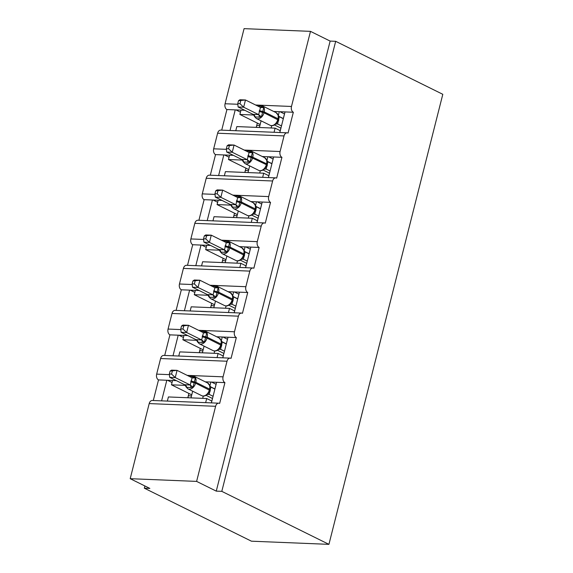 <?xml version="1.0" encoding="UTF-8"?>
<svg xmlns="http://www.w3.org/2000/svg" width="573" height="573" viewBox="0 0 573 573"><rect width="100%" height="100%" fill="white"/><g stroke="black" fill="none" stroke-linecap="round" stroke-linejoin="round"><path stroke-width="0.86" d="M237.845 104.272L225.074 103.756L244.077 28.65L310.487 31.357L330.141 41.084L335.678 41.313L442.8 94.309L328.923 544.35L251.447 541.191L144.324 488.189L149.854 488.418L130.2 478.691L149.202 403.585A4.577 3.144 -87.7 0 1 152.339 400.477L218.75 403.184A4.577 3.144 -87.7 0 1 219.66 403.421L224.924 382.628L210.864 382.055L209.947 385.693M144.89 485.954L144.324 488.189M279.825 132.513L285.032 111.914L279.28 111.678L278.356 115.323M224.924 382.628A4.577 3.144 92.3 0 1 223.069 376.833L227.015 361.234A4.577 3.144 -87.7 0 1 230.153 358.125A4.577 3.144 -87.7 0 1 231.062 358.361L236.327 337.561A4.577 3.144 92.3 0 1 234.472 331.774L238.418 316.174A4.577 3.144 -87.7 0 1 241.555 313.066A4.577 3.144 -87.7 0 1 242.465 313.302L247.729 292.502A4.577 3.144 92.3 0 1 245.874 286.708L249.821 271.115A4.577 3.144 -87.7 0 1 252.958 267.999A4.577 3.144 -87.7 0 1 253.868 268.236L259.132 247.443A4.577 3.144 92.3 0 1 257.277 241.648L261.224 226.049A4.577 3.144 -87.7 0 1 264.361 222.94A4.577 3.144 -87.7 0 1 265.27 223.176L270.535 202.376A4.577 3.144 92.3 0 1 268.68 196.589L272.626 180.989A4.577 3.144 -87.7 0 1 275.763 177.881A4.577 3.144 -87.7 0 1 276.673 178.117L281.937 157.317A4.577 3.144 92.3 0 1 280.082 151.523L284.029 135.93A4.577 3.144 -87.7 0 1 287.166 132.814A4.577 3.144 -87.7 0 1 288.076 133.051L293.333 112.258L285.032 111.914M274.066 132.284L275.112 128.144L236.821 126.583L235.768 130.716M275.112 128.144L280.226 130.673M230.017 130.486L235.231 109.88L226.929 109.543L221.715 130.143M268.422 177.58L273.636 156.981L267.877 156.744L266.954 160.383M281.937 157.317L273.636 156.981M262.663 177.344L263.709 173.211L225.418 171.642L224.365 175.782M263.709 173.211L268.823 175.739M218.614 175.546L223.828 154.946L215.527 154.61L210.312 175.209M257.019 222.639L262.233 202.04L256.475 201.803L255.551 205.442M270.535 202.376L262.233 202.04M251.261 222.403L252.306 218.27L214.016 216.709L212.97 220.841M252.306 218.27L257.42 220.798M207.211 220.605L212.425 200.006L204.124 199.669L198.91 220.268M245.616 267.698L250.831 247.099L245.072 246.87L244.148 250.508M259.132 247.443L250.831 247.099M239.858 267.469L240.904 263.329L202.613 261.768L201.567 265.901M240.904 263.329L246.018 265.858M195.808 265.671L201.023 245.072L192.721 244.728L187.507 265.328M234.214 312.765L239.428 292.166L233.669 291.929L232.745 295.568M247.729 292.502L239.428 292.166M228.455 312.529L229.501 308.396L191.21 306.827L190.164 310.967M229.501 308.396L234.615 310.924M184.406 310.731L189.62 290.131L181.319 289.795L176.104 310.394M222.811 357.824L228.025 337.225L222.267 336.988L221.35 340.634M236.327 337.561L228.025 337.225M217.052 357.588L218.098 353.455L179.807 351.894L178.762 356.026M218.098 353.455L223.212 355.983M173.003 355.79L178.217 335.191L169.916 334.854L164.702 355.453M244.778 110.274L240.982 110.116L239.886 114.45L253.739 115.015M279.28 111.678L273.679 111.456M233.376 155.333L229.58 155.183L228.484 159.516L242.336 160.075M267.877 156.744L262.276 156.515M221.973 200.4L218.177 200.242L217.081 204.575L230.933 205.141M256.475 201.803L250.874 201.574M210.57 245.459L206.774 245.301L205.678 249.635L219.531 250.2M245.072 246.87L239.471 246.641M199.168 290.518L195.372 290.368L194.276 294.701L208.128 295.267M233.669 291.929L228.068 291.7M187.765 335.585L183.969 335.427L182.873 339.76L196.725 340.326M222.267 336.988L216.666 336.759M211.408 402.883L216.623 382.284M205.65 402.654L206.703 398.514L168.405 396.953L167.359 401.093M206.703 398.514L211.809 401.05M161.6 400.856L166.815 380.257L158.513 379.913L153.299 400.513M176.362 380.644L172.566 380.486L171.47 384.82L185.323 385.385M210.864 382.055L205.263 381.826M310.487 31.357L291.485 106.463A4.577 3.144 92.3 0 0 293.333 112.258M330.141 41.084L216.265 491.125L196.611 481.399L215.613 406.3A4.577 3.144 -87.7 0 1 218.75 403.184M225.074 103.756A4.577 3.144 92.3 0 0 226.929 109.543M227.015 361.234L160.605 358.526L156.658 374.126A4.577 3.144 92.3 0 0 158.513 379.913M160.605 358.526A4.577 3.144 -87.7 0 1 163.742 355.418L230.153 358.125M238.418 316.174L172.007 313.467L168.061 329.06A4.577 3.144 92.3 0 0 169.916 334.854M172.007 313.467A4.577 3.144 -87.7 0 1 175.145 310.351L241.555 313.066M249.821 271.115L183.41 268.4L179.464 284A4.577 3.144 92.3 0 0 181.319 289.795M183.41 268.4A4.577 3.144 -87.7 0 1 186.547 265.292L252.958 267.999M261.224 226.049L194.813 223.341L190.866 238.941A4.577 3.144 92.3 0 0 192.721 244.728M194.813 223.341A4.577 3.144 -87.7 0 1 197.95 220.233L264.361 222.94M272.626 180.989L206.216 178.282L202.269 193.875A4.577 3.144 92.3 0 0 204.124 199.669M206.216 178.282A4.577 3.144 -87.7 0 1 209.353 175.166L275.763 177.881M284.029 135.93L217.618 133.215L213.672 148.815A4.577 3.144 92.3 0 0 215.527 154.61M217.618 133.215A4.577 3.144 -87.7 0 1 220.755 130.107L287.166 132.814M278.879 116.355L283.298 118.547M260.171 124.484L239.886 114.45M256.238 127.378L256.733 125.401L259.906 125.53M256.339 126.962L257.263 127.421M267.476 161.421L271.896 163.606M248.768 169.551L228.484 159.516M244.836 172.437L245.33 170.46L248.503 170.589M244.936 172.022L245.86 172.48M256.074 206.481L260.493 208.665M237.365 214.61L217.081 204.575M233.433 217.496L233.927 215.527L237.1 215.656M233.533 217.088L234.457 217.539M244.671 251.547L249.09 253.732M225.963 259.669L205.678 249.635M222.03 262.563L222.532 260.586L225.698 260.715M222.131 262.148L223.055 262.606M233.268 296.606L237.688 298.791M214.56 304.736L194.276 294.701M210.628 307.622L211.129 305.645L214.295 305.774M210.728 307.207L211.652 307.665M221.866 341.666L226.285 343.85M203.157 349.795L182.873 339.76M199.225 352.682L199.726 350.712L202.892 350.841M199.325 352.273L200.249 352.724M210.463 386.732L214.882 388.917M191.754 394.854L171.47 384.82M187.822 397.748L188.324 395.771L191.489 395.9M187.923 397.333L188.846 397.791M196.611 481.399L130.2 478.691M328.923 544.35L221.801 491.355L216.265 491.125M335.678 41.313L221.801 491.355M188.911 393.45L188.324 395.771M167.531 380.286L172.058 382.52M172.566 380.486L166.815 380.257M200.314 348.384L199.726 350.712M178.934 335.219L183.46 337.461M211.716 303.325L211.129 305.645M190.336 290.16L194.863 292.402M223.119 258.265L222.532 260.586M201.739 245.101L206.259 247.335M234.515 213.199L233.927 215.527M213.142 200.034L217.661 202.276M245.917 168.14L245.33 170.46M224.544 154.975L229.064 157.217M257.32 123.08L256.733 125.401M235.947 109.916L240.467 112.15M183.969 335.427L178.217 335.191M195.372 290.368L189.62 290.131M206.774 245.301L201.023 245.072M218.177 200.242L212.425 200.006M229.58 155.183L223.828 154.946M240.982 110.116L235.231 109.88M211.58 382.084L216.107 384.318M222.983 337.017L227.51 339.259M234.386 291.958L238.912 294.2M245.788 246.899L250.315 249.133M257.191 201.832L261.718 204.074M268.594 156.773L273.12 159.008M279.996 111.714L284.523 113.948M209.84 385.543L208.923 384.555M191.446 376.382L195.372 377.922L193.015 387.241L190.845 387.491L186.691 387.319L184.621 384.734L190.243 385.006L192.07 377.779L177.064 370.359L175.238 377.578L190.157 384.956M170.088 371.103L171.535 370.129L177.064 370.359L170.088 371.103L169.357 373.99L171.571 374.076L172.301 371.189M171.571 374.076L175.238 377.578L169.708 377.349L184.621 384.734M213.077 396.294L209.166 394.36L207.362 394.432M212.519 398.507L206.051 395.334M214.846 389.046L215.992 384.784M211.344 402.883L212.454 398.5M214.904 389.074L210.907 387.097L209.166 394.36M206.251 395.112L208.235 393.372L209.711 390.299L209.553 389.103A6.554 4.555 -63.7 0 0 207.705 383.029L210.907 387.097M209.138 394.367A3.352 2.901 82.2 0 0 207.892 394.217L206.946 394.718L207.161 394.231L209.081 394.324M195.372 377.922L192.592 377.922M193.015 387.241L190.243 385.006M169.357 373.99L169.708 377.349M221.221 344.452L221.221 340.405L220.326 339.488M202.849 331.316L206.774 332.856L204.418 342.174L202.248 342.425L198.093 342.26L196.023 339.667L201.646 339.939L203.472 332.712L188.467 325.292L186.64 332.512L201.56 339.896M181.491 326.037L182.937 325.07L188.467 325.292L181.491 326.037L180.76 328.923L182.973 329.017L183.704 326.13M182.973 329.017L186.64 332.512L181.111 332.29L196.023 339.667M224.48 351.235L220.569 349.301L218.764 349.372M223.921 353.441L217.454 350.275M226.249 343.986L227.388 339.725M222.747 357.824L223.857 353.441M226.306 344.015L222.31 342.031L220.569 349.301M217.654 350.053L219.638 348.305L221.114 345.233L220.956 344.036A6.554 4.555 -63.7 0 0 219.108 337.97L222.31 342.031M220.541 349.308A3.352 2.901 82.2 0 0 219.294 349.158L218.349 349.652L218.564 349.172L220.483 349.258M206.774 332.856L203.995 332.856M204.418 342.174L201.646 339.939M180.76 328.923L181.111 332.29M232.645 295.417L231.728 294.429M214.252 286.256L218.177 287.796L215.82 297.115L213.65 297.366L209.496 297.194L207.426 294.608L213.049 294.88L214.875 287.653L199.87 280.233L198.043 287.453L212.963 294.83M192.893 280.978L194.34 280.004L199.87 280.233L192.893 280.978L192.163 283.864L194.376 283.95L195.107 281.071M194.376 283.95L198.043 287.453L192.514 287.231L207.426 294.608M235.883 306.175L231.972 304.242L230.167 304.306M235.324 308.381L228.856 305.208M237.652 298.927L238.791 294.658M234.149 312.758L235.259 308.381M237.709 298.948L233.712 296.972L231.972 304.242M229.057 304.986L231.041 303.246L232.516 300.173L232.359 298.977A6.554 4.555 -63.7 0 0 230.511 292.903L233.712 296.972M231.936 304.242A3.352 2.901 82.2 0 0 230.697 304.098L229.752 304.592L229.966 304.113L231.879 304.199M218.177 287.796L215.398 287.796M215.82 297.115L213.049 294.88M192.163 283.864L192.514 287.231M244.026 254.326L244.026 250.279L243.131 249.37M225.655 241.197L229.58 242.737L227.223 252.048L225.053 252.306L220.899 252.134L218.829 249.549L224.451 249.821L226.278 242.594L211.272 235.174L209.446 242.393L224.365 249.771M204.296 235.918L205.743 234.944L211.272 235.174L204.296 235.918L203.565 238.798L205.779 238.891L206.509 236.004M205.779 238.891L209.446 242.393L203.909 242.164L218.829 249.549M247.285 261.109L243.375 259.175L241.57 259.247M246.727 263.322L240.259 260.149M249.054 253.86L250.193 249.599M245.552 267.698L246.662 263.315M249.112 253.889L245.115 251.912L243.375 259.175M240.459 259.927L242.443 258.187L243.912 255.114L243.761 253.918A6.554 4.555 -63.7 0 0 241.913 247.844L245.115 251.912M243.339 259.182A3.352 2.901 82.2 0 0 242.1 259.032L241.154 259.533L241.369 259.046L243.281 259.132M229.58 242.737L226.801 242.737M227.223 252.048L224.451 249.821M203.565 238.798L203.909 242.164M255.429 209.267L255.429 205.22L254.534 204.303M237.057 196.131L240.982 197.671L238.626 206.989L236.456 207.24L232.301 207.075L230.231 204.482L235.854 204.754L237.68 197.527L222.675 190.107L220.849 197.327L235.768 204.711M215.699 190.852L217.146 189.885L222.675 190.107L215.699 190.852L214.968 193.738L217.181 193.832L217.912 190.945M217.181 193.832L220.849 197.327L215.312 197.105L230.231 204.482M258.688 216.05L254.777 214.116L252.972 214.187M258.129 218.256L251.662 215.09M260.457 208.801L261.596 204.54M256.955 222.639L258.065 218.256M260.514 208.83L256.518 206.846L254.777 214.116M251.862 214.861L253.846 213.12L255.314 210.047L255.164 208.851A6.554 4.555 -63.7 0 0 253.316 202.785L256.518 206.846M254.741 214.123A3.352 2.901 82.2 0 0 253.502 213.973L252.557 214.467L252.772 213.987L254.684 214.073M240.982 197.671L238.203 197.671M238.626 206.989L235.854 204.754M214.968 193.738L215.312 197.105M266.832 164.2L266.832 160.154L265.936 159.244M248.46 151.071L252.385 152.611L250.029 161.93L247.858 162.18L243.704 162.009L241.634 159.423L247.257 159.695L249.083 152.468L234.078 145.048L232.251 152.268L247.171 159.645M227.101 145.793L228.548 144.819L234.078 145.048L227.101 145.793L226.371 148.679L228.584 148.765L229.315 145.886M228.584 148.765L232.251 152.268L226.715 152.038L241.634 159.423M270.091 170.99L266.18 169.056L264.375 169.121M269.532 173.196L263.064 170.023M271.86 163.742L272.999 159.473M268.357 177.573L269.468 173.189M271.917 163.763L267.92 161.787L266.18 169.056M263.265 169.801L265.256 168.047M266.144 169.056A3.352 2.901 82.2 0 0 264.905 168.906L263.96 169.407L264.174 168.928L266.087 169.014M267.92 161.787L264.719 157.718A6.554 4.555 -63.7 0 1 266.567 163.792L266.717 164.988L266.567 163.792L251.303 156.522A3.352 0.709 14.2 0 1 247.987 155.505M252.385 152.611L249.606 152.611M250.029 161.93L247.257 159.695M226.371 148.679L226.715 152.038M278.234 119.141L278.234 115.094L277.339 114.185M259.863 106.012L263.788 107.552L261.431 116.863L259.261 117.114L255.107 116.949L253.037 114.356L258.659 114.629L260.486 107.409L245.48 99.981L243.654 107.208L258.573 114.586M238.504 100.733L239.944 99.759L245.48 99.981L238.504 100.733L237.774 103.613L239.987 103.706L240.717 100.819M239.987 103.706L243.654 107.208L238.117 106.979L253.037 114.356A3.352 2.901 82.2 0 1 255.107 116.949M281.493 125.924L277.583 123.99L275.778 124.062M280.935 128.13L274.467 124.964M283.263 118.675L284.401 114.414M279.76 132.513L280.87 128.13M283.32 118.704L279.323 116.727L277.583 123.99M274.668 124.742L276.659 122.98L278.12 119.922L277.969 118.733A6.554 4.555 -63.7 0 0 276.122 112.659L279.323 116.727M277.547 123.997A3.352 2.901 82.2 0 0 276.308 123.847L275.362 124.341L275.577 123.861L277.49 123.947M263.788 107.552L261.009 107.552M261.431 116.863L258.659 114.629M237.774 103.613L238.117 106.979M291.485 106.463L255.615 105.002M280.082 151.523L244.213 150.062M226.442 149.338L213.672 148.815M268.68 196.589L232.81 195.121M215.04 194.397L202.269 193.875M257.277 241.648L221.407 240.187M203.637 239.457L190.866 238.941M245.874 286.708L210.012 285.247M192.234 284.523L179.464 284M234.472 331.774L198.609 330.306M180.832 329.582L168.061 329.06M223.069 376.833L187.206 375.372M169.429 374.649L156.658 374.126M215.613 406.3L149.202 403.585M202.706 398.357L203.286 396.065M214.109 353.29L214.689 350.998M225.511 308.231L226.091 305.939M236.914 263.172L237.494 260.873M248.317 218.105L248.897 215.813M259.719 173.046L260.3 170.754M271.122 127.98L271.702 125.688M209.818 389.511L209.811 385.464M192.607 375.888A6.554 4.555 116.3 0 1 193.946 376.225A6.554 4.555 116.3 0 1 195.794 382.291L194.29 381.833A3.352 0.709 14.2 0 1 190.974 380.816M190.759 381.682A3.352 0.709 14.2 0 0 194.075 382.7L195.579 383.158A6.554 4.555 116.3 0 1 189.248 389.174A6.554 4.555 116.3 0 1 187.908 388.845L201.667 395.649A6.554 4.555 -63.7 0 0 203.007 395.986A6.554 4.555 -63.7 0 0 209.338 389.969L209.553 389.103L195.794 382.291L195.579 383.158L209.711 390.299M210.391 390.421A3.352 0.709 14.2 0 1 209.775 390.034M210.169 391.287A3.352 0.709 14.2 0 1 209.532 390.886M192.378 377.879A3.352 1.497 98 0 0 193.516 376.927M190.845 387.491A3.352 1.497 98 0 0 190.1 384.949M186.691 387.319A3.352 2.901 82.2 0 0 184.656 384.727M204.009 330.829A6.554 4.555 116.3 0 1 205.349 331.158A6.554 4.555 116.3 0 1 207.197 337.232L205.693 336.766A3.352 0.709 14.2 0 1 202.376 335.749M202.162 336.616A3.352 0.709 14.2 0 0 205.471 337.633L206.982 338.099A6.554 4.555 116.3 0 1 200.65 344.115A6.554 4.555 116.3 0 1 199.311 343.779L213.07 350.59A6.554 4.555 -63.7 0 0 214.409 350.92A6.554 4.555 -63.7 0 0 220.741 344.903L220.956 344.036L207.197 337.232L206.982 338.099L221.114 345.233M221.794 345.354A3.352 0.709 14.2 0 1 221.178 344.975M221.572 346.221A3.352 0.709 14.2 0 1 220.934 345.827M203.78 332.813A3.352 1.497 98 0 0 204.919 331.867M202.248 342.425A3.352 1.497 98 0 0 201.503 339.889M198.093 342.26A3.352 2.901 82.2 0 0 196.059 339.667M232.624 299.385L232.617 295.339M215.412 285.762A6.554 4.555 116.3 0 1 216.752 286.099A6.554 4.555 116.3 0 1 218.6 292.173L217.095 291.707A3.352 0.709 14.2 0 1 213.779 290.69M213.564 291.557A3.352 0.709 14.2 0 0 216.873 292.574L218.385 293.039A6.554 4.555 116.3 0 1 212.053 299.056A6.554 4.555 116.3 0 1 210.714 298.719L224.473 305.524A6.554 4.555 -63.7 0 0 225.812 305.86A6.554 4.555 -63.7 0 0 232.144 299.844L232.359 298.977L218.6 292.173L218.385 293.039L232.516 300.173M233.197 300.295A3.352 0.709 14.2 0 1 232.581 299.915M232.975 301.162A3.352 0.709 14.2 0 1 232.337 300.761M215.183 287.753A3.352 1.497 98 0 0 216.322 286.808M213.65 297.366A3.352 1.497 98 0 0 212.905 294.823M209.496 297.194A3.352 2.901 82.2 0 0 207.462 294.601M226.815 240.703A6.554 4.555 116.3 0 1 228.154 241.04A6.554 4.555 116.3 0 1 230.002 247.106L228.498 246.648A3.352 0.709 14.2 0 1 225.182 245.631M224.967 246.497A3.352 0.709 14.2 0 0 228.276 247.515L229.787 247.973A6.554 4.555 116.3 0 1 223.456 253.989A6.554 4.555 116.3 0 1 222.116 253.653L235.875 260.464A6.554 4.555 -63.7 0 0 237.215 260.801A6.554 4.555 -63.7 0 0 243.546 254.784L243.761 253.918L230.002 247.106L229.787 247.973L243.912 255.114M244.599 255.236A3.352 0.709 14.2 0 1 243.983 254.849M244.377 256.102A3.352 0.709 14.2 0 1 243.74 255.701M226.586 242.694A3.352 1.497 98 0 0 227.725 241.742M225.053 252.306A3.352 1.497 98 0 0 224.308 249.764M220.899 252.134A3.352 2.901 82.2 0 0 218.857 249.542M238.218 195.644A6.554 4.555 116.3 0 1 239.557 195.973A6.554 4.555 116.3 0 1 241.405 202.047L239.901 201.581A3.352 0.709 14.2 0 1 236.585 200.564M236.37 201.431A3.352 0.709 14.2 0 0 239.679 202.448L241.19 202.914A6.554 4.555 116.3 0 1 234.858 208.93A6.554 4.555 116.3 0 1 233.519 208.593L247.278 215.405A6.554 4.555 -63.7 0 0 248.618 215.734A6.554 4.555 -63.7 0 0 254.949 209.718L255.164 208.851L241.405 202.047L241.19 202.914L255.314 210.047M256.002 210.169A3.352 0.709 14.2 0 1 255.386 209.79M255.78 211.036A3.352 0.709 14.2 0 1 255.143 210.642M237.988 197.628A3.352 1.497 98 0 0 239.127 196.682M236.456 207.24A3.352 1.497 98 0 0 235.711 204.704M232.301 207.075A3.352 2.901 82.2 0 0 230.26 204.482M249.62 150.577A6.554 4.555 116.3 0 1 250.96 150.914A6.554 4.555 116.3 0 1 252.808 156.981L252.593 157.847A6.554 4.555 116.3 0 1 246.261 163.864A6.554 4.555 116.3 0 1 244.922 163.534L258.681 170.339A6.554 4.555 -63.7 0 0 260.02 170.675A6.554 4.555 -63.7 0 0 266.352 164.659L251.081 157.389A3.352 0.709 14.2 0 1 247.772 156.372M267.405 165.11A3.352 0.709 14.2 0 1 266.789 164.73M267.183 165.977A3.352 0.709 14.2 0 1 266.545 165.576M249.391 152.568A3.352 1.497 98 0 0 250.53 151.623M247.858 162.18A3.352 1.497 98 0 0 247.113 159.638M243.704 162.009A3.352 2.901 82.2 0 0 241.663 159.416M261.023 105.518A6.554 4.555 116.3 0 1 262.362 105.855A6.554 4.555 116.3 0 1 264.21 111.921L262.706 111.463A3.352 0.709 14.2 0 1 259.39 110.439M259.175 111.305A3.352 0.709 14.2 0 0 262.484 112.329L263.995 112.788A6.554 4.555 116.3 0 1 257.664 118.804A6.554 4.555 116.3 0 1 256.324 118.468L270.084 125.279A6.554 4.555 -63.7 0 0 271.423 125.609A6.554 4.555 -63.7 0 0 277.755 119.599L277.969 118.733L264.21 111.921L263.995 112.788L278.12 119.922M278.807 120.051A3.352 0.709 14.2 0 1 278.184 119.664M278.585 120.917A3.352 0.709 14.2 0 1 277.948 120.516M260.794 107.509A3.352 1.497 98 0 0 261.933 106.557M259.261 117.114A3.352 1.497 98 0 0 258.516 114.579M190.988 397.877L192.678 391.201M202.391 352.818L204.081 346.142M213.793 307.751L215.484 301.076M225.196 262.692L226.887 256.016M236.599 217.625L238.289 210.95M248.002 172.566L249.692 165.891M259.404 127.507L261.095 120.831M207.705 383.029L193.946 376.225L192.306 375.809L189.563 376.54M185.917 386.732L187.908 388.845M206.946 394.718C205.034 396.129 203.272 396.437 201.667 395.649M219.108 337.97L205.349 331.158L203.709 330.75L200.965 331.473M197.32 341.666L199.311 343.779M218.349 349.652C216.436 351.07 214.674 351.378 213.07 350.59M230.511 292.903L216.752 286.099L215.111 285.683L212.368 286.414M208.722 296.606L210.714 298.719M229.752 304.592C227.839 306.003 226.077 306.319 224.473 305.524M241.913 247.844L228.154 241.04L226.514 240.624L223.771 241.355M220.125 251.547L222.116 253.653M241.154 259.533C239.242 260.944 237.48 261.252 235.875 260.464M253.316 202.785L239.557 195.973L237.917 195.565L235.174 196.288M231.528 206.481L233.519 208.593M252.557 214.467C250.637 215.878 248.883 216.193 247.278 215.405M264.719 157.718L250.96 150.914L249.319 150.498L246.576 151.229M242.931 161.421L244.922 163.534M263.96 169.407C262.04 170.818 260.285 171.134 258.681 170.339M265.249 168.061L266.717 164.988M276.122 112.659L262.362 105.855L260.722 105.439L257.979 106.163M254.333 116.362L256.324 118.468M275.362 124.341C273.443 125.759 271.688 126.067 270.084 125.279"/></g></svg>
